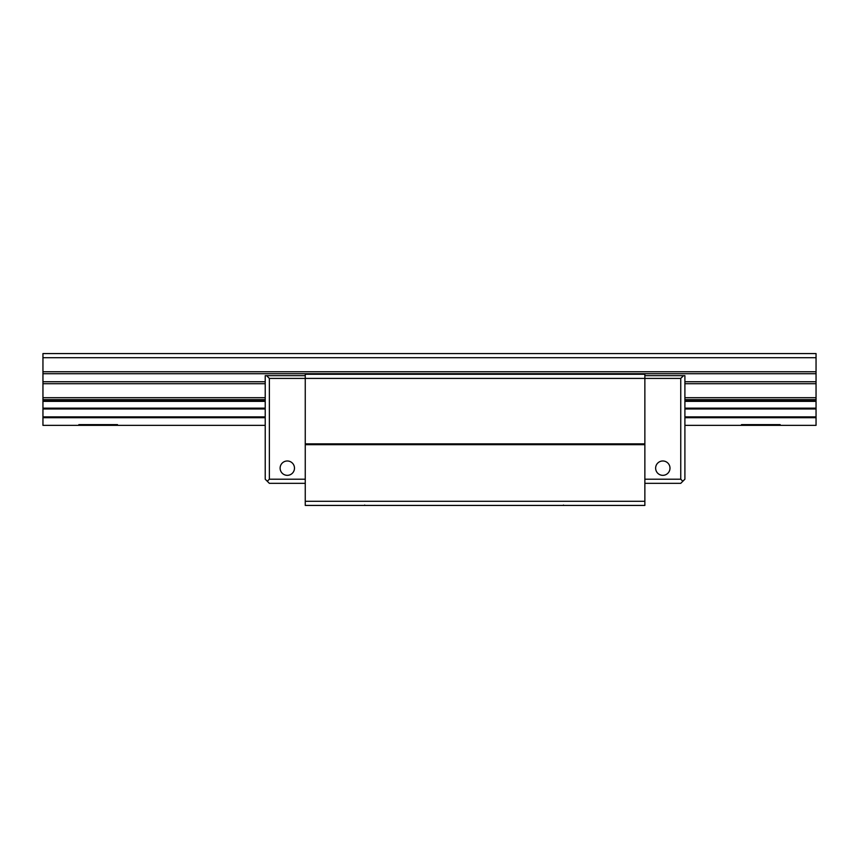 <?xml version="1.0" encoding="UTF-8"?>
<svg xmlns="http://www.w3.org/2000/svg" width="859" height="859" viewBox="0 0 859 859"><rect width="100%" height="100%" fill="white"/><g stroke="black" fill="none" stroke-linecap="round" stroke-linejoin="round"><path stroke-width="1.29" d="M42.95 357.709L816.05 357.709L816.05 353.575L42.95 353.575L42.95 425.355L265.216 425.355L78.845 425.355M816.05 357.709L816.05 425.355L684.902 425.355L816.05 425.355M644.862 501.291L305.256 501.291L305.256 505.425L644.862 505.425L644.862 374.277L305.256 374.277L305.256 378.422L269.361 378.422L269.361 479.204L267.289 481.265L269.361 483.338L305.256 483.338M305.256 501.291L305.256 378.422L680.757 378.422L683.517 375.662L684.902 375.662L684.902 479.204L682.83 481.265L680.757 479.204L680.757 378.422M644.862 444.683L305.256 444.683M644.862 443.856L305.256 443.856M267.289 481.265L265.216 479.204L265.216 375.662L266.601 375.662L269.361 378.422M305.256 375.662L266.601 375.662M305.256 479.204L269.361 479.204M287.303 475.338A7.183 7.183 0 0 1 281.086 464.569A7.183 7.183 0 0 1 293.52 464.569A7.183 7.183 0 0 1 287.303 475.338M644.862 375.662L683.517 375.662M644.862 479.204L680.757 479.204M662.815 475.338A7.183 7.183 0 0 0 669.032 464.569A7.183 7.183 0 0 0 656.598 464.569A7.183 7.183 0 0 0 662.815 475.338M644.862 483.338L680.757 483.338L682.83 481.265M816.05 371.754L42.95 371.754M816.05 373.708L42.95 373.708M816.05 381.75L684.902 381.75M265.216 381.75L42.95 381.75M816.05 383.705L684.902 383.705M265.216 383.705L42.95 383.705M816.05 397.706L684.902 397.706M265.216 397.706L42.95 397.706M816.05 399.66L684.902 399.66M265.216 399.66L42.95 399.66M816.05 400.885L684.902 400.885M265.216 400.885L42.95 400.885M816.05 401.368L684.902 401.368M265.216 401.368L42.95 401.368M816.05 408.165L684.902 408.165M265.216 408.165L42.95 408.165M816.05 408.981L684.902 408.981M265.216 408.981L42.95 408.981M816.05 416.883L684.902 416.883M265.216 416.883L42.95 416.883M816.05 417.699L684.902 417.699M265.216 417.699L42.95 417.699M780.155 424.625L741.5 424.625M117.5 424.625L78.845 424.625M364.646 505.071L365.268 505.425L364.646 505.071M563.45 505.071L564.062 505.425L563.45 505.071"/></g></svg>
